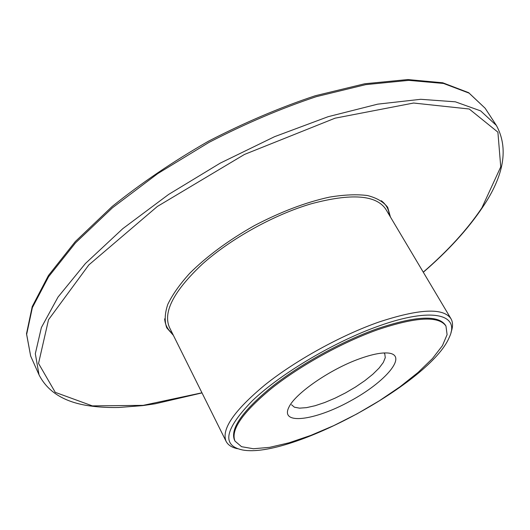 <?xml version="1.0" encoding="UTF-8"?>
<svg xmlns="http://www.w3.org/2000/svg" width="530" height="530" viewBox="0 0 530 530"><rect width="100%" height="100%" fill="white"/><g stroke="black" fill="none" stroke-linecap="round" stroke-linejoin="round"><path stroke-width="0.79" d="M390.451 217.035L387.702 207.336C383.488 201.837 376.737 197.902 367.456 195.53C356.796 194.179 344.116 194.715 329.435 197.133C305.704 202.327 280.675 211.828 254.354 225.634C228.49 240.282 206.945 256.169 189.727 273.301C179.736 284.338 172.422 294.7 167.778 304.399C164.75 313.482 164.399 321.286 166.738 327.805L173.403 335.371M377.804 329.68C416.136 316.874 438.853 315.675 445.962 326.082L447.101 334.635L442.417 345.686L432.5 358.518L418.11 372.424L400.117 386.708L379.427 400.726L356.988 413.877L333.781 425.617L310.785 435.415L289.029 442.802L269.551 447.366L253.386 448.744L241.561 446.697L234.995 441.106C230.411 429.936 242.667 412.313 271.771 388.238C300.424 365.468 342.559 342.194 377.804 329.68M359.598 358.757C372.007 354.305 381.593 352.404 388.351 353.053C408.411 355.173 385.535 382.097 350.052 401.164C314.813 420.661 279.78 425.305 288.87 407.292C294.998 393.585 330.296 369.132 359.598 358.757M234.995 441.106L234.532 440.185C229.934 428.989 242.177 411.346 271.261 387.264C299.901 364.488 342.016 341.214 377.261 328.719C415.586 315.933 438.31 314.76 445.438 325.201L445.962 326.082M378.99 325.943C432.414 306.797 460.418 314.462 449.274 337.338C431.016 382.17 290.228 458.927 242.654 449.99C221.321 445.637 224.621 429.154 252.558 400.528C281.172 373.279 334.861 341.479 378.99 325.943M237.473 448.718C231.789 447.472 227.993 445.014 226.091 441.331C221.143 429.34 234.18 410.458 265.205 384.687C295.786 360.307 340.863 335.424 378.5 322.18C419.237 308.712 443.391 307.559 450.97 318.722C453.031 322.32 453.051 326.838 451.01 332.29M384.045 352.953L384.78 353.921L385.277 357.637L383.316 362.454L379.076 368.098L372.802 374.266L364.845 380.659L355.61 386.96L345.54 392.882L335.106 398.136L324.804 402.489L315.125 405.715L306.539 407.643L299.496 408.153L294.389 407.186L291.533 404.754M30.654 356.041L26.5 333.748L32.217 306.605L48.462 275.467L75.34 241.534L112.161 206.488C141.185 183.148 173.25 161.411 208.369 141.258C244.33 122.662 279.979 107.484 315.304 95.738L364.706 83.766L407.775 79.56L442.755 82.779L468.659 92.677L485.149 108.246L469.083 93.128L443.544 83.462L408.762 80.355L365.726 84.634L316.244 96.679C280.82 108.491 245.065 123.735 208.972 142.404L157.761 173.588L112.433 207.8L75.505 242.873L48.594 276.726L32.363 307.645L26.652 334.351L30.654 356.041L39.021 374.809C47.375 391.299 63.269 401.508 86.688 405.437C96.586 407.033 107.265 407.716 118.727 407.484L142.61 405.622L155.144 403.8L202.01 392.909M485.149 108.246L496.391 125.444L480.657 110.896L455.369 101.82L420.74 99.302L377.731 104.145L328.136 116.693L274.58 136.674L220.268 163.114L168.619 194.444L122.814 228.642L85.403 263.529L58.028 297.058L41.386 327.533L35.318 353.702L39.021 374.809M423.245 272.142C447.784 250.955 467.321 229.536 481.869 207.893L500.737 166.904L497.895 132.155L469.249 109.008L413.592 103.032L335.073 118.183L244.482 154.435L157.357 206.468L88.841 264.907L48.521 319.723L38.538 363.441L55.259 392.346L92.346 405.887L143.166 405.357L201.956 392.796M226.091 441.331L169.434 327.401C162.816 312.084 173.827 290.944 202.467 263.993C230.808 238.672 273.957 214.756 311.077 203.831C351.403 193.039 376.346 194.888 385.9 209.383L450.97 318.722M381.302 200.737C386.158 204.454 388.834 209.264 389.331 215.16M172.429 333.416C167.738 329.806 165.155 324.95 164.658 318.855M423.311 272.248C448.075 250.902 467.824 229.265 482.565 207.329C504.162 175.463 508.774 148.161 496.391 125.444"/></g></svg>
